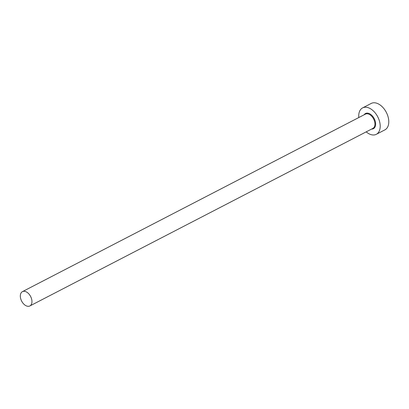 <?xml version="1.0" encoding="UTF-8"?>
<svg xmlns="http://www.w3.org/2000/svg" width="409" height="409" viewBox="0 0 409 409"><rect width="100%" height="100%" fill="white"/><g stroke="black" fill="none" stroke-linecap="round" stroke-linejoin="round"><path stroke-width="0.61" d="M20.45 297.558A8.062 5.051 -117.4 0 0 29.847 305.963A8.062 5.051 -117.4 0 0 31.83 300.048A8.062 5.051 -117.4 0 0 22.434 291.643A8.062 5.051 -117.4 0 0 20.45 297.558M366.208 131.862A14.882 9.325 -117.4 0 0 376.306 134.316A14.882 9.325 -117.4 0 0 379.966 123.4A14.882 9.325 -117.4 0 0 362.625 107.884A14.882 9.325 -117.4 0 0 358.795 117.547M376.306 134.316L384.884 129.873A14.882 9.325 -117.4 0 0 388.55 118.958A14.882 9.325 -117.4 0 0 371.203 103.441L362.625 107.884M364.158 114.771A8.558 5.363 62.6 0 1 370.472 114.249A8.558 5.363 62.6 0 1 375.503 122.424A8.558 5.363 62.6 0 1 371.571 129.086M29.847 305.963L372.824 128.436A8.062 5.051 -117.4 0 0 374.808 122.526A8.062 5.051 -117.4 0 0 365.416 114.121L22.434 291.643"/></g></svg>
